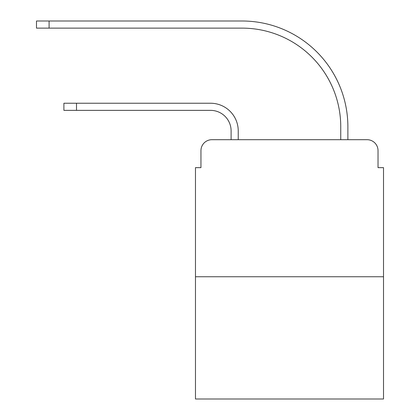 <?xml version="1.0" encoding="UTF-8"?>
<svg xmlns="http://www.w3.org/2000/svg" width="420" height="420" viewBox="0 0 420 420"><rect width="100%" height="100%" fill="white"/><g stroke="black" fill="none" stroke-linecap="round" stroke-linejoin="round"><path stroke-width="0.63" d="M200.954 150.654L200.954 167.648L200.954 150.654A10.962 10.962 0 0 1 211.916 139.692L231.105 139.692L231.105 130.919A20.559 20.559 0 0 0 210.546 110.36A20.559 20.559 0 0 1 231.105 130.919A20.559 20.559 0 0 0 210.546 110.36A20.559 20.559 0 0 1 231.105 130.919A20.559 20.559 0 0 0 210.546 110.36A20.559 20.559 0 0 1 231.105 130.919A20.559 20.559 0 0 0 210.546 110.36A20.559 20.559 0 0 1 231.105 130.919A20.559 20.559 0 0 0 210.546 110.36A20.559 20.559 0 0 1 231.105 130.919A20.559 20.559 0 0 0 210.546 110.36A20.559 20.559 0 0 1 231.105 130.919A20.559 20.559 0 0 0 210.546 110.36A20.559 20.559 0 0 1 231.105 130.919A20.559 20.559 0 0 0 210.546 110.36L63.898 110.36L76.508 110.36L63.898 110.36L76.508 110.36L63.898 110.36L76.508 110.36L63.898 110.36L76.508 110.36L63.898 110.36L76.508 110.36L63.898 110.36L76.508 110.36L63.898 110.36L76.508 110.36L63.898 110.36L63.898 103.236L76.508 103.236L76.508 110.36M383.512 276.748L195.473 276.748L195.473 399L383.512 399L383.512 167.648L378.031 167.648L378.031 150.654A10.962 10.962 0 0 0 367.064 139.692L211.916 139.692M195.473 276.748L195.473 167.648L200.954 167.648M76.508 103.236L210.546 103.236A27.683 27.683 0 0 1 238.234 130.919L238.234 139.692L238.234 130.919L238.234 139.692L238.234 130.919L238.234 139.692L238.234 130.919L238.234 139.692L238.234 130.919L238.234 139.692L238.234 130.919L238.234 139.692L238.234 130.919L238.234 139.692L238.234 130.919L238.234 139.692L340.751 139.692L340.751 126.808A98.679 98.679 0 0 0 242.072 28.13A98.679 98.679 0 0 1 340.751 126.808A98.679 98.679 0 0 0 242.072 28.13A98.679 98.679 0 0 1 340.751 126.808A98.679 98.679 0 0 0 242.072 28.13A98.679 98.679 0 0 1 340.751 126.808A98.679 98.679 0 0 0 242.072 28.13A98.679 98.679 0 0 1 340.751 126.808A98.679 98.679 0 0 0 242.072 28.13A98.679 98.679 0 0 1 340.751 126.808A98.679 98.679 0 0 0 242.072 28.13A98.679 98.679 0 0 1 340.751 126.808A98.679 98.679 0 0 0 242.072 28.13A98.679 98.679 0 0 1 340.751 126.808A98.679 98.679 0 0 0 242.072 28.13L36.488 28.13L36.488 21L49.098 21L49.098 28.13M49.098 21L242.072 21A105.808 105.808 0 0 1 347.881 126.808L347.881 139.692L347.881 126.808L347.881 139.692L347.881 126.808L347.881 139.692L347.881 126.808L347.881 139.692L347.881 126.808L347.881 139.692L347.881 126.808L347.881 139.692L347.881 126.808L347.881 139.692L347.881 126.808L347.881 139.692L367.064 139.692M378.031 167.648L378.031 150.654"/></g></svg>
